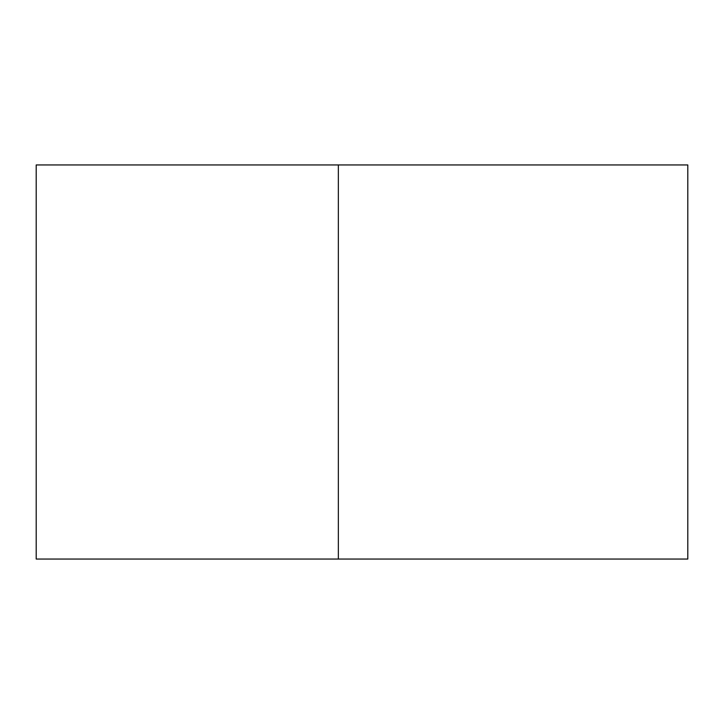 <?xml version="1.0" encoding="UTF-8"?>
<svg xmlns="http://www.w3.org/2000/svg" width="724" height="724" viewBox="0 0 724 724"><rect width="100%" height="100%" fill="white"/><g stroke="black" fill="none" stroke-linecap="round" stroke-linejoin="round"><path stroke-width="1.09" d="M687.8 559.055L687.8 164.945L338.352 164.945L338.352 559.055L338.352 164.945L36.2 164.945L36.2 559.055L687.8 559.055"/></g></svg>

